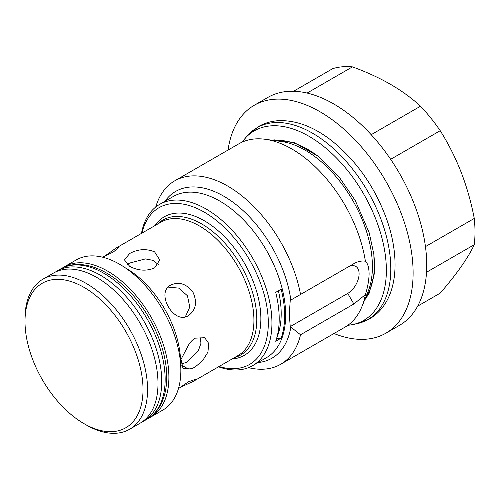 <?xml version="1.0" encoding="UTF-8"?>
<svg xmlns="http://www.w3.org/2000/svg" width="500" height="500" viewBox="0 0 500 500"><rect width="100%" height="100%" fill="white"/><g stroke="black" fill="none" stroke-linecap="round" stroke-linejoin="round"><path stroke-width="0.75" d="M195.138 338.169L204.694 337.713L208.775 343.5L207.906 352.163L202.531 360.812L195.138 366.994C191.762 368.931 189.069 369.369 187.069 368.306L182.975 368.25L181 359.425L187.069 347.85C189.062 343.469 191.756 340.238 195.138 338.169M199.956 336.637L200.975 343.212L198.375 350.644L186.881 362.231L180.787 364.144M178.444 388.619L188.431 381.812L195.581 379.269L193.113 381.475L179.95 387.506M104.275 256.431L116.081 248.05L119.225 247.013L113.45 251.938L102.556 257.181M154.6 251.863L159.769 259.9L154.6 267.95C146.287 271.344 137.969 270.788 129.631 266.275L124.462 259.9L129.631 253.538C137.956 249.019 146.281 248.463 154.6 251.863M127.275 264.669L129.631 263.069L145.419 258.906L153.15 260.375L158.331 264.544M168.162 287.106L178.844 288.131L187.463 295.788L189.781 307.081L185.331 316.837M170.781 285.038C179.225 281.356 186.669 283.856 193.113 292.519C197.406 302.419 195.85 310.119 188.431 315.613C173.994 325.219 155.244 292.738 170.781 285.038M25 321.444L25 318.825A86.662 50.038 60 0 1 42.95 279.15A86.662 50.038 60 0 1 86.281 283.444A86.662 50.038 60 0 1 142.894 359.812A86.662 50.038 60 0 1 129.613 429.256A86.662 50.038 60 0 1 86.281 424.969L84.012 423.656A83.456 48.181 60 0 1 25 321.444A83.456 48.181 60 0 1 84.012 287.375A83.456 48.181 60 0 1 143.025 389.588A83.456 48.181 60 0 1 84.012 423.656L86.281 424.969M42.95 279.15L53.388 273.125A86.662 50.038 60 0 1 120.175 296.344A86.662 50.038 60 0 1 158 383.556A86.662 50.038 60 0 1 140.05 423.231L129.613 429.256M62.506 267.95A86.662 50.038 60 0 1 64.281 266.831A86.662 50.038 60 0 1 131.069 290.05A86.662 50.038 60 0 1 168.894 377.269A86.662 50.038 60 0 1 150.95 416.944A86.662 50.038 60 0 1 149.094 417.925M64.281 266.831L76.237 259.931A86.662 50.038 60 0 1 119.575 264.225A86.662 50.038 60 0 1 176.188 340.594A86.662 50.038 60 0 1 162.906 410.037L150.95 416.944M232.031 359.006A80 46.188 -120 0 0 259.025 301.112A80 46.188 -120 0 0 204.3 220.744A80 46.188 -120 0 0 154.994 225.581M228.044 150.05A131.6 75.981 60 0 1 254.256 105.269A131.6 75.981 60 0 1 355.669 140.525A131.6 75.981 60 0 1 413.113 272.962A131.6 75.981 60 0 1 385.856 333.206A131.6 75.981 60 0 1 333.969 333.512M254.256 105.269L267.875 97.406A131.6 75.981 60 0 1 369.288 132.662A131.6 75.981 60 0 1 426.731 265.1A131.6 75.981 60 0 1 399.475 325.344L385.856 333.206M141.475 233.388A93.081 53.744 60 0 1 159.575 204.406A93.081 53.744 60 0 1 231.306 229.344A93.081 53.744 60 0 1 271.938 323.019A93.081 53.744 60 0 1 252.662 365.631A93.081 53.744 60 0 1 218.512 366.812M279.2 318.825A93.081 53.744 -120 0 0 275.7 292.35L281.15 289.2A93.081 53.744 -120 0 1 284.65 315.681A93.081 53.744 -120 0 1 281.15 338.113L275.7 341.262A93.081 53.744 -120 0 0 279.2 318.825M142.025 233.069A90.519 52.263 60 0 1 211.731 216.95A90.519 52.263 60 0 1 268.306 323.019A90.519 52.263 60 0 1 219.056 366.5M347.744 293.406L353.856 303.981L300.538 334.762L290.238 326.606L347.744 293.406A16.05 9.269 120 0 0 359.094 273.75A16.05 9.269 120 0 0 347.744 267.194L290.238 300.4L289.294 314.05L290.238 326.606M155.744 207.019A105.925 61.156 60 0 1 174.744 180.825L238.931 143.763A105.925 61.156 60 0 1 265.169 139.275A105.925 61.156 60 0 1 365.381 261.206C361.619 260.619 357.775 261.438 353.856 263.669L290.238 300.4M353.856 303.981L365.381 294.637C367.719 287.162 368.963 280.2 369.106 273.75C368.963 267.456 367.725 263.275 365.381 261.206M300.538 334.762A105.925 61.156 60 0 1 280.663 364.288A105.925 61.156 60 0 1 248.481 367.644M365.381 294.637A105.925 61.156 60 0 1 361.863 306.75A105.925 61.156 60 0 1 344.85 327.231L280.663 364.288M425.45 246.619L474.269 218.438A125.181 72.275 60 0 1 475 231.988A125.181 72.275 60 0 1 474.269 244.694L426.512 272.262M417.644 306.163L440.219 293.131C448.425 283.637 455.406 274.806 461.175 266.644C466.844 258.538 471.206 251.219 474.269 244.694M276.537 338.688A37.556 21.681 -120 0 0 281.15 338.113M371.175 134.688L420.531 106.194A125.181 72.275 60 0 1 440.219 130.694L390.65 159.312M293.569 91.256L332.744 68.637A125.181 72.275 60 0 1 352.438 66.881L307.1 93.056M474.269 218.438C471.206 202.438 466.838 187.056 461.175 172.294C455.4 157.581 448.419 143.713 440.219 130.694M420.531 106.194C411.838 98.212 401.8 90.9 390.412 84.269C378.812 77.644 366.156 71.85 352.438 66.881M174.744 180.825A105.925 61.156 60 0 1 248.044 201.069A105.925 61.156 60 0 1 300.538 294.45M347.744 267.194L353.856 263.669L347.744 267.194M278.406 290.788A88.194 50.919 60 0 1 276.869 337.525M180.881 364.738L187.069 368.306M60.538 268.994C78.244 258.612 103.881 266.731 125.069 287.069C149.438 309.775 167.025 347.638 166.7 377.269C166.706 388.988 164.25 398.931 159.331 407.106C156.175 412.231 152.131 416.231 147.2 419.1A86.662 50.038 -120 0 0 165.15 379.431A86.662 50.038 -120 0 0 127.319 292.213A86.662 50.038 -120 0 0 60.538 268.994L55.244 272.137M141.831 422.113L143.8 421.069A86.662 50.038 -120 0 0 161.744 381.394A86.662 50.038 -120 0 0 123.919 294.181A86.662 50.038 -120 0 0 57.131 270.963M244.887 138.562A109.431 63.181 60 0 1 322.169 145.2A109.431 63.181 60 0 1 384.631 250.525A109.431 63.181 60 0 1 352.337 324.669L356.369 323.844A110.756 63.95 60 0 0 389.056 248.806A110.756 63.95 60 0 0 325.838 142.2A110.756 63.95 60 0 0 247.619 135.481L241.988 142.194M125.256 267.806A77.038 44.475 60 0 1 126.125 268.3A77.038 44.475 60 0 1 180.588 363.65M193.113 381.475L237.975 355.581A77.038 44.475 -120 0 0 249.781 293.85A77.038 44.475 -120 0 0 199.456 225.963A77.038 44.475 -120 0 0 160.938 222.15L116.081 248.05M157.438 224.175A77.894 44.975 60 0 1 201.725 223.95A77.894 44.975 60 0 1 254.037 297.85A77.894 44.975 60 0 1 234.469 357.6M361.863 306.75L367.981 291.788A95.081 54.894 -120 0 0 372.406 266.644A95.081 54.894 -120 0 0 281.188 141.456L265.169 139.275M373.656 252.775A94.044 54.3 60 0 1 374.4 264.65A94.044 54.3 60 0 1 365.469 297.931M274.613 140.562A94.044 54.3 60 0 1 317.806 156.044M252.662 365.631L266.381 357.706A93.081 53.744 -120 0 0 285.656 315.094A93.081 53.744 -120 0 0 245.025 221.419A93.081 53.744 -120 0 0 173.3 196.481L159.575 204.406M290.85 327.062A96.294 55.594 60 0 1 257.987 362.556M164.9 201.331A96.294 55.594 60 0 1 235.756 204.35A96.294 55.594 60 0 1 290.85 300.044M147.2 419.1L143.8 421.069M247.619 135.481L258.519 126.538C264.925 122.875 271.988 120.906 279.694 120.631C296.812 120.369 314.119 127.031 331.619 140.625C357.106 161.194 375.712 188.119 387.438 221.4C392.719 237.175 395.256 252.225 395.037 266.544C394.85 277.05 393.044 286.525 389.631 294.962C385.3 305.55 378.612 313.525 369.569 318.875L356.369 323.844M271.975 140.2L274.262 139.856L294.637 142.8L317.887 156.106L339.012 176.844L355.281 200.544L369.225 232.844L373.856 254.325L374.294 273.775L369.125 293.319L364.462 300.394M347.744 325.369L352.337 324.669"/></g></svg>
